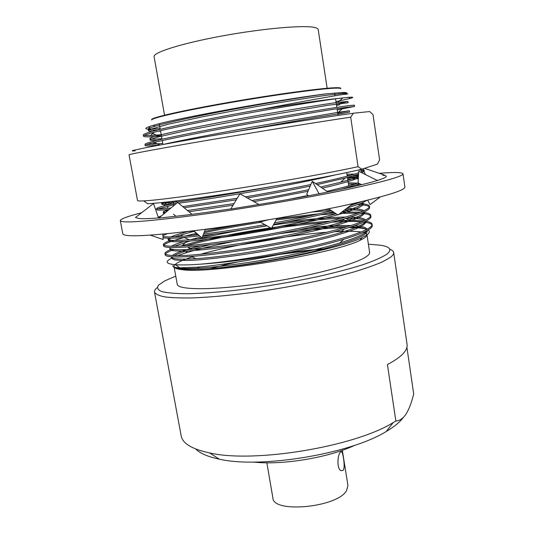 <?xml version="1.0" encoding="UTF-8"?>
<svg xmlns="http://www.w3.org/2000/svg" width="534" height="534" viewBox="0 0 534 534"><rect width="100%" height="100%" fill="white"/><g stroke="black" fill="none" stroke-linecap="round" stroke-linejoin="round"><path stroke-width="0.8" d="M135.189 150.842C132.258 151.082 131.471 150.968 132.819 150.488L147.851 147.25L201.578 137.538C256.053 128.093 325.687 116.973 353.415 113.228L369.702 111.553L372.999 114.59L379.621 159.96L377.391 164.118L361.758 169.218C340.165 174.398 293.613 183.155 247.015 190.651C200.397 198.147 161.028 203.22 147.618 203.721L143.713 200.897C156.809 200.27 194.269 195.391 239.92 188.128C285.543 180.866 333.076 172.188 358.08 166.675L350.684 117.193C321.368 121.492 261.26 131.17 210.603 139.795C159.84 148.439 128.434 154.299 129.034 154.82L137.505 200.484C137.572 200.958 139.641 201.091 143.713 200.897M361.758 169.218L358.08 166.675M350.684 117.193L353.415 113.228M379.26 173.316C394.306 172.108 402.222 172.275 403.003 173.817L404.899 187.08C404.959 190.411 384.874 196.525 344.65 205.436C304.954 213.98 249.244 223.532 204.722 229.38C151.476 236.035 124.168 237.503 122.793 233.785L120.304 220.615C120.517 218.953 127.619 216.33 141.61 212.746M403.003 173.817C402.976 176.474 382.765 182.047 342.374 190.518C302.524 198.688 246.661 208.2 202.086 214.368C148.792 221.47 121.532 223.552 120.304 220.615M155.534 209.381L156.822 209.081M159.205 208.547L161.815 207.96M172.956 201.331L173.31 201.925M166.041 212.091L166.862 209.722M167.329 208.36L168.103 206.111M168.564 204.776L169.618 201.718C164.505 202.953 161.902 203.794 161.809 204.248C162.056 204.789 166.962 204.502 176.527 203.387M161.014 208.841L162.082 207.659M163.584 206.011L167.235 201.992M347.474 177.608L358.434 176.474M364.448 168.337L384.32 175.012L382.771 175.259C385.027 175.412 386.202 175.759 386.309 176.3C386.402 176.867 385.194 177.655 382.678 178.663L376.336 180.792C367.886 183.316 354.716 186.453 336.814 190.197L318.705 193.835C298.192 197.814 276.325 201.685 253.083 205.436L230.768 209.034L239.92 193.802L258.963 204.482M230.842 208.901C208.727 212.218 189.757 214.741 173.937 216.464L158.798 218.106L177.675 202.439L192.046 214.314M159.039 217.905C147.237 218.86 140.162 218.96 137.805 218.219L135.449 217.498L153.518 203.561L158.505 217.952M352.82 175.986L358.494 175.339M357.059 185.759L357.413 184.57M357.867 183.055L358.12 182.201M361.191 171.841L361.685 170.179M362.946 168.831L363.133 169.251M364.101 171.461L365.476 174.591M367.639 200.197L370.069 204.609L380.248 196.979M377.685 180.639L358.721 171.24L358.08 182.842L361.525 184.704M358.08 182.842L359.389 185.211M328.637 208.767L338.009 215.015L352.82 203.641M326.795 191.192L312.243 181.313L306.723 194.162L308.392 195.804M319.132 193.875L312.243 181.313M259.01 221.363L271.479 228.345L277.033 218.359M271.479 228.345L277.073 218.353M193.381 230.822L201.979 238.01L193.755 230.775M201.979 238.01L205.35 229.293M173.443 214.141L175.953 216.237M162.817 234.146L163.184 239.539L150.334 235.147M175.759 276.098L164.666 280.937L158.471 285.203C156.696 287.793 157.824 289.929 161.862 291.624C167.669 292.986 176.427 293.693 188.148 293.747C201.452 293.373 216.864 292.272 234.386 290.449C262.468 287.085 290.316 282.466 317.937 276.599C335.072 272.674 349.97 268.749 362.633 264.817C373.653 260.993 381.656 257.508 386.649 254.351C392.403 249.805 390.334 246.761 380.455 245.213L368.387 244.212M222.645 265.298L238.031 261.94M279.082 254.504L320.527 249.091M389.747 249.178C392.136 250.072 393.438 251.187 393.665 252.515C393.872 253.904 392.797 255.499 390.434 257.315L382.718 261.733C375.342 264.964 365.737 268.368 353.909 271.946C328.617 279.155 294.127 286.344 259.958 291.41C234.086 295.022 211.577 297.191 192.42 297.919C180.899 298.106 171.608 297.758 164.552 296.864C158.865 295.689 155.514 294.101 154.513 292.105C154.293 290.776 155.167 289.301 157.136 287.686M266.846 462.791L272.887 497.942C272.874 513.588 337.481 507.467 346.539 490.659L347.934 485.513L342.327 450.296M340.398 452.138L341.74 451.691C342.982 453.199 345.411 467.056 343.275 470.2L341.179 470.734C336.68 469.339 337.368 455.068 340.398 452.138M164.545 115.17L154.092 56.704C152.811 52.586 181.24 43.488 221.53 36.065C261.767 28.616 302.865 24.978 314.166 27.388C316.715 27.895 318.057 28.609 318.197 29.537L327.148 88.25M345.324 94.358C348.936 93.71 348.802 93.664 344.924 94.198C336.1 95.406 301.156 101.674 258.623 109.817C294 104.137 320.64 100.325 338.549 98.389C318.998 101.026 278.761 107.574 240.54 114.51C200.11 121.885 164.492 129.341 151.516 132.986C146.096 134.501 143.426 135.583 143.512 136.217C144.006 136.984 148.205 137.038 156.115 136.377L161.442 135.896M337.221 109.891L354.583 106.426L343.362 107.781C326.334 110.298 285.924 117.073 247.108 124.028C206.091 131.424 168.043 139.014 154.159 142.471C148.138 143.973 145.155 144.981 145.208 145.508C145.669 146.082 149.834 145.969 157.704 145.155L160.4 144.874M144.327 135.442L150.488 135.529L161.228 134.715M354.583 106.426L354.396 105.158L350.464 105.452C338.783 106.807 284.989 115.638 234.179 124.929C204.362 130.423 177.642 135.756 162.283 139.18C151.489 141.63 145.395 143.412 144.981 144.247L145.208 145.508M186.119 245.733C219.848 236.489 279.169 226.269 324.432 222.705M332.215 222.151C344.143 221.37 353.855 221.256 361.351 221.83M363.901 222.091C368.48 222.658 371.197 223.606 372.058 224.934M372.098 224.3L372.278 225.528C372.418 226.676 371.317 227.991 368.967 229.48C364.869 232.143 356.458 235.414 343.742 239.292C328.417 243.838 310.394 248.177 289.668 252.308C255.245 258.576 225.235 262.548 199.649 264.237C225.588 262.187 266.873 255.813 299.461 248.904C333.73 241.708 361.271 233.211 368.78 228.218C371.13 226.743 372.238 225.435 372.098 224.3C371.844 222.912 369.722 221.884 365.743 221.209M180.826 246.067L181.987 245.72C201.765 239.846 238.024 232.65 270.598 227.851M271.859 227.671C293.426 224.527 313.091 222.338 330.84 221.116M337.675 220.709L350.09 220.322L363.527 220.896M174.865 240.2L184.177 237.503M193.001 235.274L197.627 234.186M204.008 232.757C221.784 228.926 240.674 225.441 260.679 222.298M276.158 219.988L309.46 215.863M320.433 214.788L335.906 213.613M340.138 213.38L357.847 213.146M360.951 213.32C366.431 213.733 369.682 214.608 370.696 215.93M363.2 212.378C367.959 212.912 370.483 213.887 370.756 215.295L370.936 216.524C371.07 217.578 369.949 218.806 367.586 220.208C363.681 222.578 355.884 225.515 344.203 229.026C322.916 235.16 297.485 240.854 267.914 246.114C238.925 251.28 209.188 255.219 190.985 256.447C174.511 257.508 165.907 256.981 165.18 254.851L164.959 253.63C164.886 252.455 167.115 250.973 171.648 249.191M185.231 236.035L196.579 233.265M204.502 231.496C224.187 227.297 245.126 223.519 267.314 220.168M276.832 218.78L318.464 213.847M327.729 213.053L334.351 212.579M363.027 202.426L363.047 202.533C363.48 204.582 356.372 207.793 341.74 212.152L360.51 212.131M370.756 215.295C370.883 216.337 369.768 217.552 367.399 218.94C356.725 225.782 304.674 238.932 254.685 246.988C225.341 251.794 198.761 254.892 183.202 255.566C172.061 255.913 165.981 255.272 164.959 253.63M351.612 204.575L353.555 204.562M357.433 204.622C364.128 204.822 368.093 205.583 369.321 206.905M360.23 203.581C366.037 203.941 369.101 204.836 369.415 206.264L369.601 207.492C369.715 208.454 368.58 209.595 366.197 210.91C362.479 213.006 355.27 215.629 344.564 218.78C323.043 224.874 296.931 230.655 266.219 236.121C236.195 241.475 205.537 245.633 187.487 246.955C172.175 248.05 164.192 247.689 163.544 245.88L163.317 244.659C163.297 243.531 165.9 242.042 171.134 240.213M353.888 203.407L356.892 203.441M369.415 206.264C369.528 207.212 368.393 208.34 366.01 209.642C355.257 216.036 303.065 228.839 253.003 236.996C230.528 240.674 211.124 243.337 194.776 244.993C175.299 246.781 164.325 246.588 163.317 244.659M366.811 200.404L364.809 201.578C361.591 203.254 355.771 205.343 347.354 207.839M158.291 208.881L173.824 204.789M347.687 179.03L358.307 178.757M170.98 207.993C161.709 208.974 156.949 209.148 156.716 208.52C156.943 207.826 160.861 206.585 168.47 204.802L173.617 203.628M347.514 177.869L358.374 177.568M358.421 169.999L363.574 170.573M362.239 169.058L364.008 169.872L364.195 171.114L361.979 172.856M364.008 169.872C364.068 170.439 362.893 171.187 360.497 172.122M146.636 144.627L162.79 143.412M165.313 254.197C166.154 252.896 169.038 251.347 173.964 249.552M163.744 245.213C164.866 243.898 168.357 242.296 174.231 240.4M333.069 211.724C315.42 216.157 295.616 220.395 273.655 224.434M266.746 225.695C243.23 229.9 221.97 233.164 202.953 235.494M199.569 235.894L184.083 237.463C172.969 238.358 165.961 238.424 163.057 237.67M162.923 235.641L167.035 233.752M361.792 201.592L350.291 205.59M331.554 210.716C314.479 214.948 295.476 218.993 274.549 222.858M264.837 224.627C242.282 228.632 221.837 231.783 203.507 234.066M198.207 234.693C178.823 236.856 167.082 237.443 162.977 236.462M162.83 234.359L163.27 234.106M358.775 184.103L340.632 189.396M358.147 182.962C351.859 185.158 341.513 187.935 327.102 191.292M308.058 195.477L287.666 199.589M158.818 217.925L158.411 217.678M158.371 217.572C158.378 217.158 159.419 216.59 161.502 215.863M358.561 174.184L345.118 178.089L317.096 184.61M310.201 186.072C290.496 190.144 269.53 194.102 247.302 197.94M236.302 199.816L184.13 207.773M169.151 209.508C161.201 210.276 157.136 210.356 156.943 209.755L156.716 208.52M358.634 172.802C351.292 175.366 336.921 178.943 315.521 183.542M310.868 184.517C290.403 188.756 268.569 192.867 245.366 196.859M237.25 198.241L182.708 206.598M151.743 120.017C150.708 118.174 184.03 110.585 231.028 102.461C277.987 94.324 324.966 88.077 336.854 88.117C339.444 88.103 340.765 88.304 340.826 88.717L340.765 88.31C340.705 87.896 339.384 87.689 336.794 87.703C324.899 87.643 277.914 93.877 230.955 102.014C183.95 110.144 150.635 117.754 151.669 119.616L151.743 120.017M342.274 92.509L344.523 94.211L346.673 92.976C346.626 92.609 345.298 92.449 342.668 92.502L326.334 93.857C284.575 98.83 175.819 118.268 153.185 125.363C145.482 127.626 143.82 128.881 148.178 129.128L160.133 128.614M335.973 101.66L350.13 98.463C353.982 97.388 353.615 97.001 349.022 97.295L338.549 98.389M363.267 232.41C365.563 232.984 366.798 233.758 366.971 234.74C367.132 235.768 366.037 236.989 363.687 238.424L359.996 240.327C335.265 253.403 210.076 274.129 182.454 269.717C177.709 269.229 174.965 268.375 174.238 267.154M174.051 266.68C173.877 264.804 177.208 262.501 184.036 259.764L194.116 256.213M173.603 266.913C174.698 267.894 177.321 268.595 181.467 269.016C188.375 269.697 198.955 269.496 213.199 268.408C262.054 264.41 342.347 247.769 361.945 237.617L365.797 235.581C369.535 233.224 370.296 231.369 368.08 230.014M289.668 252.308C255.466 259.611 219.033 265.378 197.333 267.147L179.791 267.821C174.505 267.614 172.242 266.88 173.009 265.618M234.066 241.395C214.314 245.253 198.094 249.124 185.411 253.003L177.435 255.706M171.608 258.196C164.672 261.68 165.947 263.856 175.432 264.717C180.986 265.138 189.063 264.977 199.649 264.237M174.131 267.12L177.241 284.262C177.588 290.156 212.892 290.436 260.959 283.481C308.992 276.585 355.704 264.31 366.424 256.6C368.734 255.005 369.802 253.61 369.615 252.408L366.971 234.74M328.604 248.477C315.407 249.371 301.009 250.94 285.423 253.203M234.68 262.468L209.975 268.649M200.357 254.331C233.211 244.812 289.208 235.107 327.389 232.21M334.631 231.716C346.426 231.028 355.237 231.115 361.071 231.976M154.513 292.105L181.18 435.891C182.548 443.494 192.073 449.181 209.742 452.959C254.191 463.332 354.483 446.724 393.218 422.588L395.861 421.006C399.706 420.859 403.143 418.462 406.18 413.823C409.184 408.911 411.694 402.269 413.696 393.905L406.908 347.367M393.665 252.515L407.075 344.51C407.429 346.873 406.514 349.443 404.325 352.22C401.234 356.125 395.601 360.243 387.424 364.562L395.861 421.006M195.811 449.041C200.076 453.386 207.866 456.75 219.18 459.127C260.185 468.839 350.578 453.873 386.269 431.465C394.312 426.719 399.979 422.067 403.25 417.515M366.745 229.38C363.347 228.178 357.433 227.571 348.989 227.564M344.31 227.611C326.134 228.118 304.206 230.201 278.541 233.865M344.937 94.211L346.74 93.43L344.457 93.263L326.594 95.286C307.557 97.956 277.4 102.862 247.676 108.168L202.673 116.752L168.203 124.242L150.588 129.228L148.445 130.703C148.572 131.15 149.78 131.397 152.07 131.437M158.111 131.271L160.58 131.11M336.54 105.378L339.878 104.731M336.347 104.103L347.934 101.433L348.135 102.775L328.116 105.245L249.385 118.515L185.191 130.87L159.092 136.744C153.712 138.206 150.728 139.287 150.134 139.988C150.361 140.495 152.744 140.602 157.283 140.302L157.443 140.295M337.875 114.216L349.53 112.1L314.419 117.734L229.493 132.766M334.938 174.992C315.06 179.798 284.535 185.872 254.845 191.125C224 196.625 193.989 201.298 178.536 203.154M347.14 175.419L350.297 175.332M354.79 175.399L358.461 175.966M358.367 177.642C355.457 179.738 343.435 183.235 322.302 188.142M307.958 191.292L253.93 201.658M233.058 205.216L188.949 211.758M164.145 213.667L163.457 213.326L166.368 211.818M348.448 184.063L354.596 184.123M357.82 184.437L359.115 184.717M261.847 220.902C240.874 224.614 221.997 227.531 205.21 229.653M193.969 230.968L185.358 231.783M359.956 202.019L360.45 202.132M362.259 202.76L363.247 203.834C363.727 206.071 355.551 209.615 338.71 214.474M337.648 214.775C309.8 222.518 267.187 230.848 228.892 236.495C190.184 241.809 170.012 243.11 168.377 240.387C168.303 239.793 169.211 239.058 171.114 238.177M174.611 236.769L194.276 231.235M312.116 212.011L331.127 210.429M344.77 209.822L345.184 209.815C353.655 209.668 359.482 210.142 362.679 211.237M364.054 211.985L364.595 212.859C364.161 214.428 361.525 216.31 356.692 218.499C350.404 220.969 341.78 223.719 330.82 226.763C312.363 231.522 291.924 235.955 269.496 240.06C239.152 245.5 208.754 249.572 190.765 250.746C182.648 251.16 176.594 251.134 172.602 250.66L170.006 249.358L170.226 248.65M173.984 246.294L189.603 241.154M198.161 238.965C218.533 234.126 241.515 229.767 267.087 225.889M273.361 224.968C300.515 221.129 323.15 218.92 341.286 218.339M346.359 218.259C355.611 218.212 361.705 218.92 364.649 220.382M344.203 229.026L340.138 232.784C356.438 227.798 364.949 223.946 365.677 221.243L365.937 221.864C365.523 223.559 362.913 225.568 358.107 227.891C351.853 230.481 343.255 233.345 332.328 236.482C313.925 241.375 293.526 245.874 271.132 249.979C240.841 255.406 210.463 259.317 192.467 260.272C184.337 260.572 178.269 260.418 174.264 259.811L171.628 258.302L172.415 256.867M174.171 255.679C176.754 254.251 180.752 252.689 186.166 250.993M191.953 249.278L210.676 244.592M298.379 229.947C317.556 227.811 333.269 226.716 345.525 226.663L347.44 226.67M351.492 226.763C359.282 227.037 364.261 227.965 366.437 229.54M367.198 230.508L367.279 230.835C367.592 235.327 350.918 241.889 317.256 250.526C285.623 258.256 243.998 265.351 213.199 268.408M258.623 109.817C229.193 114.964 196.405 121.298 175.179 125.944C154.192 130.516 143.559 133.52 143.286 134.955L143.512 136.217M326.334 93.857C304.52 96.868 267.975 102.822 233.184 109.29C196.712 116.112 166.528 122.713 155.107 126.204C150.408 127.639 148.105 128.694 148.205 129.362C148.552 130.116 151.663 130.329 157.537 130.009M347.934 101.433L337.915 102.368C322.089 104.497 283.26 110.878 246.027 117.587C206.611 124.736 170.439 132.178 157.637 135.663C152.404 137.084 149.82 138.086 149.894 138.653C150.354 139.334 154.366 139.334 161.935 138.653M337.682 112.948L349.329 110.758L338.443 112.287L253.203 126.918C217.251 133.36 180.659 140.502 164.893 144.047M271.753 186.56C235.501 193.301 194.356 199.916 176.954 201.925C166.962 203.127 161.829 203.467 161.575 202.94L162.056 202.553M346.953 174.171L354.509 174.124M357.66 174.491L358.528 174.785M358.454 176.1C356.866 177.428 350.918 179.471 340.619 182.214L320.674 187.04M308.659 189.663C290.856 193.408 271.939 197.033 251.908 200.524M234.046 203.567L187.447 210.516M165.6 212.459L163.224 212.018C163.237 211.537 165.133 210.77 168.898 209.722M348.261 182.822L357.593 183.149M336.106 213.747C317.857 218.666 296.39 223.392 271.719 227.925M270.972 228.058C240.233 233.745 207.132 238.438 189.343 239.779C175.773 240.814 168.704 240.587 168.143 239.098L168.684 238.184M170.933 236.896C174.384 235.34 180.205 233.518 188.402 231.429M323.591 209.775L329.485 209.335M346.392 208.574C355.918 208.467 361.745 209.174 363.868 210.71M364.408 211.818C364.355 214.234 356.352 217.832 340.405 222.625C320.06 228.459 295.482 233.945 266.673 239.092C238.491 244.131 209.695 248.023 192.634 249.231C178.036 250.232 170.413 249.845 169.772 248.07L170.006 249.358M171.314 246.287C173.663 244.899 177.809 243.317 183.756 241.542M190.331 239.699L200.904 237.069M202.486 236.702L215.275 233.905M286.558 221.99C311.108 218.873 330.853 217.225 345.798 217.044M350.237 217.071C358.941 217.245 364.028 218.212 365.496 219.968M340.138 232.784C303.679 243.958 232.096 256.36 196.018 258.676C180.325 259.651 172.122 259.097 171.394 257.014L171.387 256.801M172.188 255.599C175.559 252.929 185.031 249.645 200.597 245.747M309.213 227.624C326.614 225.935 340.565 225.241 351.045 225.535M354.629 225.708C362.019 226.189 366.144 227.364 367.012 229.24M366.865 230.688C365.516 233.685 356.485 237.784 339.778 242.97C303.532 254.197 235.708 265.939 199.502 268.115C186.286 268.889 177.929 268.589 174.438 267.214M354.983 445.209C328.737 457.691 282.099 465.414 253.229 462.05M267.821 219.915L260.085 221.964M173.957 205.523L173.196 201.298M162.97 144.4L162.283 140.582M162.042 139.234L160.5 130.69M160.26 129.348L159.252 123.734M150.087 126.311L148.178 129.128M348.629 97.322L350.13 98.456M359.996 240.327L361.945 237.617M182.454 269.717L181.467 269.016M179.791 267.821L175.432 264.717M386.269 431.465L393.218 422.588M219.18 459.127L209.742 452.959M154.052 132.298L150.488 135.529M155.167 142.224L152.791 144.38M173.016 201.318L169.465 204.569M348.034 177.321L349.096 177.782M183.316 234.052L180.752 236.395M345.184 209.815L349.977 211.911M185.812 242.216L181.987 245.72M345.765 218.433L350.09 220.322M187.681 250.92L185.411 253.003M345.525 226.663L346.319 227.01M148.205 129.362L148.445 130.703M149.894 138.653L150.134 139.988M349.329 110.758L349.53 112.1M161.575 202.94L161.809 204.248M163.224 212.018L163.457 213.326M363.047 202.533L363.247 203.834M168.143 239.098L168.377 240.387M364.435 211.804L364.595 212.859M365.837 221.163L365.937 221.864M171.394 257.014L171.628 258.302M367.232 230.488L367.279 230.835M346.74 93.43L346.673 92.976M151.516 132.986L157.637 135.663M343.362 107.781L338.443 112.287M154.159 142.471L159.873 144.974M175.018 201.078L176.954 201.925M345.118 178.089L340.619 182.214M184.083 237.463L189.343 239.779M344.564 218.78L340.405 222.625M187.487 246.955L192.634 249.231M190.985 256.447L196.018 258.676M343.742 239.292L339.778 242.97M197.333 267.147L199.502 268.115M155.107 126.204L153.185 125.363M337.915 102.368L342.821 97.882M348.982 187.588L348.922 187.174M348.722 185.852L347.454 177.475M347.254 176.153L346.706 172.575M338.055 115.417L337.047 108.742M336.841 107.394L335.539 98.797M335.085 95.766L334.664 93.016M341.74 451.684L340.785 451.711"/></g></svg>
